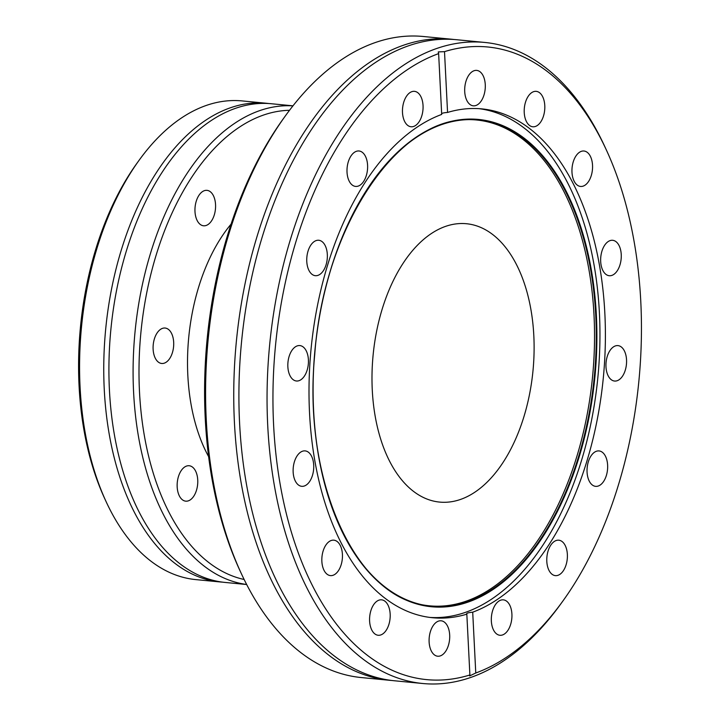 <?xml version="1.0" encoding="UTF-8"?>
<svg xmlns="http://www.w3.org/2000/svg" width="720" height="720" viewBox="0 0 720 720"><rect width="100%" height="100%" fill="white"/><g stroke="black" fill="none" stroke-linecap="round" stroke-linejoin="round"><path stroke-width="1.08" d="M606.501 150.282L605.043 147.114A322.029 184.977 95.5 0 0 484.758 42.444L456.615 39.717A322.029 184.977 95.5 0 0 446.364 39.222A322.029 184.977 95.5 0 0 379.593 59.832A322.029 184.977 95.5 0 0 241.488 342.441A322.029 184.977 95.5 0 0 322.857 646.272A322.029 184.977 95.5 0 0 394.596 680.787L422.73 683.505A322.029 184.977 95.5 0 0 432.981 684A322.029 184.977 95.5 0 0 560.853 603.837L562.896 601.002A317.79 182.547 95.5 0 0 606.501 150.282A317.79 182.547 95.5 0 0 477.684 46.503A317.79 182.547 95.5 0 0 444.51 51.642L447.561 112.446C442.863 112.779 440.91 113.436 441.693 114.426A255.609 146.826 95.5 0 0 309.069 383.751A255.609 146.826 95.5 0 0 432.585 617.733A255.609 146.826 95.5 0 0 440.721 618.12A255.609 146.826 95.5 0 0 466.83 614.169L469.89 674.973A317.79 182.547 95.5 0 1 436.707 680.112A317.79 182.547 95.5 0 1 272.943 396.855A317.79 182.547 95.5 0 1 438.633 53.613L438.264 51.921L444.51 51.642M222.588 582.156A240.462 138.123 -84.5 0 1 220.005 581.94A240.462 138.123 -84.5 0 1 105.084 335.934A240.462 138.123 -84.5 0 1 258.66 102.888A240.462 138.123 -84.5 0 1 266.319 103.257A240.462 138.123 -84.5 0 1 268.893 103.545M381.033 599.805A17.793 10.224 95.5 0 0 369.666 617.058A17.793 10.224 95.5 0 0 378.171 635.265A17.793 10.224 95.5 0 0 378.738 635.292A17.793 10.224 95.5 0 0 390.105 618.039A17.793 10.224 95.5 0 0 381.6 599.832A17.793 10.224 95.5 0 0 381.033 599.805M333.288 540.144A17.793 10.224 95.5 0 0 321.921 557.397A17.793 10.224 95.5 0 0 330.426 575.604A17.793 10.224 95.5 0 0 330.993 575.631A17.793 10.224 95.5 0 0 342.36 558.378A17.793 10.224 95.5 0 0 333.855 540.171A17.793 10.224 95.5 0 0 333.288 540.144M304.578 450.864A17.793 10.224 95.5 0 0 293.211 468.108A17.793 10.224 95.5 0 0 301.716 486.315A17.793 10.224 95.5 0 0 302.283 486.342A17.793 10.224 95.5 0 0 313.65 469.098A17.793 10.224 95.5 0 0 305.145 450.891A17.793 10.224 95.5 0 0 304.578 450.864M299.277 345.546A17.793 10.224 95.5 0 0 287.919 362.79A17.793 10.224 95.5 0 0 296.424 380.997A17.793 10.224 95.5 0 0 296.982 381.024A17.793 10.224 95.5 0 0 308.349 363.78A17.793 10.224 95.5 0 0 299.844 345.573A17.793 10.224 95.5 0 0 299.277 345.546M318.195 240.237A17.793 10.224 95.5 0 0 306.837 257.481A17.793 10.224 95.5 0 0 315.342 275.688A17.793 10.224 95.5 0 0 315.909 275.715A17.793 10.224 95.5 0 0 327.267 258.471A17.793 10.224 95.5 0 0 318.762 240.264A17.793 10.224 95.5 0 0 318.195 240.237M358.452 150.957A17.793 10.224 95.5 0 0 347.085 168.21A17.793 10.224 95.5 0 0 355.59 186.417A17.793 10.224 95.5 0 0 356.157 186.444A17.793 10.224 95.5 0 0 367.524 169.191A17.793 10.224 95.5 0 0 359.019 150.984A17.793 10.224 95.5 0 0 358.452 150.957M413.919 91.314A17.793 10.224 95.5 0 0 402.552 108.558A17.793 10.224 95.5 0 0 411.057 126.765A17.793 10.224 95.5 0 0 411.624 126.792A17.793 10.224 95.5 0 0 422.982 109.548A17.793 10.224 95.5 0 0 414.477 91.341A17.793 10.224 95.5 0 0 413.919 91.314M476.145 70.371A17.793 10.224 95.5 0 0 464.778 87.615A17.793 10.224 95.5 0 0 473.283 105.822A17.793 10.224 95.5 0 0 473.85 105.849A17.793 10.224 95.5 0 0 485.208 88.605A17.793 10.224 95.5 0 0 476.703 70.398A17.793 10.224 95.5 0 0 476.145 70.371M535.653 91.323A17.793 10.224 95.5 0 0 524.295 108.576A17.793 10.224 95.5 0 0 532.8 126.783A17.793 10.224 95.5 0 0 533.358 126.81A17.793 10.224 95.5 0 0 544.725 109.557A17.793 10.224 95.5 0 0 536.22 91.35A17.793 10.224 95.5 0 0 535.653 91.323M583.407 150.984A17.793 10.224 95.5 0 0 572.04 168.237A17.793 10.224 95.5 0 0 580.545 186.444A17.793 10.224 95.5 0 0 581.112 186.471A17.793 10.224 95.5 0 0 592.47 169.218A17.793 10.224 95.5 0 0 583.974 151.011A17.793 10.224 95.5 0 0 583.407 150.984M612.108 240.273A17.793 10.224 95.5 0 0 600.741 257.517A17.793 10.224 95.5 0 0 609.246 275.724A17.793 10.224 95.5 0 0 609.813 275.751A17.793 10.224 95.5 0 0 621.18 258.507A17.793 10.224 95.5 0 0 612.675 240.3A17.793 10.224 95.5 0 0 612.108 240.273M617.409 345.582A17.793 10.224 95.5 0 0 606.042 362.835A17.793 10.224 95.5 0 0 614.547 381.042A17.793 10.224 95.5 0 0 615.114 381.069A17.793 10.224 95.5 0 0 626.481 363.816A17.793 10.224 95.5 0 0 617.976 345.609A17.793 10.224 95.5 0 0 617.409 345.582M598.491 450.9A17.793 10.224 95.5 0 0 587.124 468.144A17.793 10.224 95.5 0 0 595.629 486.351A17.793 10.224 95.5 0 0 596.196 486.378A17.793 10.224 95.5 0 0 607.563 469.134A17.793 10.224 95.5 0 0 599.058 450.927A17.793 10.224 95.5 0 0 598.491 450.9M558.234 540.171A17.793 10.224 95.5 0 0 546.867 557.424A17.793 10.224 95.5 0 0 555.372 575.631A17.793 10.224 95.5 0 0 555.939 575.658A17.793 10.224 95.5 0 0 567.306 558.405A17.793 10.224 95.5 0 0 558.801 540.198A17.793 10.224 95.5 0 0 558.234 540.171M502.776 599.823A17.793 10.224 95.5 0 0 491.409 617.067A17.793 10.224 95.5 0 0 499.914 635.274A17.793 10.224 95.5 0 0 500.481 635.301A17.793 10.224 95.5 0 0 511.848 618.057A17.793 10.224 95.5 0 0 503.343 599.85A17.793 10.224 95.5 0 0 502.776 599.823M440.55 620.766A17.793 10.224 95.5 0 0 429.183 638.01A17.793 10.224 95.5 0 0 437.688 656.217A17.793 10.224 95.5 0 0 438.255 656.244A17.793 10.224 95.5 0 0 449.622 639A17.793 10.224 95.5 0 0 441.117 620.793A17.793 10.224 95.5 0 0 440.55 620.766M468.783 119.61A244.053 140.184 95.5 0 0 468.765 119.61A244.053 140.184 95.5 0 1 593.676 362.925A244.053 140.184 95.5 0 1 437.319 606.204A244.053 140.184 95.5 0 1 421.83 604.701M429.867 617.427A255.609 146.826 95.5 0 0 435.285 617.598A255.609 146.826 95.5 0 0 598.338 372.231A255.609 146.826 95.5 0 0 479.088 108.666M562.896 601.002A317.79 182.547 95.5 0 1 475.767 673.002L472.707 612.189A255.609 146.826 95.5 0 0 605.331 342.864A255.609 146.826 95.5 0 0 481.815 108.882A255.609 146.826 95.5 0 0 473.679 108.495A255.609 146.826 95.5 0 0 447.561 112.446M451.449 39.213L423.306 36.495A322.029 184.977 95.5 0 0 413.055 36A322.029 184.977 95.5 0 0 285.183 116.163A322.029 184.977 95.5 0 0 241.002 572.886A322.029 184.977 95.5 0 0 361.278 677.556L389.421 680.283A322.029 184.977 -84.5 0 1 235.53 350.829A322.029 184.977 -84.5 0 1 441.198 38.727A322.029 184.977 -84.5 0 1 451.449 39.213A322.029 184.977 -84.5 0 1 454.023 39.501M484.758 42.444A322.029 184.977 95.5 0 0 474.507 41.949A322.029 184.977 95.5 0 0 268.839 354.051A322.029 184.977 95.5 0 0 422.73 683.505M475.767 673.002L469.647 675.927L469.89 674.973M392.013 680.499A322.029 184.977 -84.5 0 1 389.421 680.283M204.12 225.81A17.793 10.224 -84.5 0 1 203.553 225.783A17.793 10.224 -84.5 0 1 195.048 207.576A17.793 10.224 -84.5 0 1 206.415 190.323A17.793 10.224 -84.5 0 1 206.982 190.35A17.793 10.224 -84.5 0 1 215.487 208.557A17.793 10.224 -84.5 0 1 204.12 225.81M162.252 363.501A17.793 10.224 -84.5 0 1 161.685 363.474A17.793 10.224 -84.5 0 1 153.18 345.267A17.793 10.224 -84.5 0 1 164.547 328.014A17.793 10.224 -84.5 0 1 165.114 328.041A17.793 10.224 -84.5 0 1 173.619 346.248A17.793 10.224 -84.5 0 1 162.252 363.501M186.309 501.192A17.793 10.224 -84.5 0 1 185.742 501.165A17.793 10.224 -84.5 0 1 177.237 482.958A17.793 10.224 -84.5 0 1 188.604 465.714A17.793 10.224 -84.5 0 1 189.171 465.741A17.793 10.224 -84.5 0 1 197.676 483.948A17.793 10.224 -84.5 0 1 186.309 501.192M246.645 584.478A240.462 138.123 -84.5 0 1 134.622 336.42A240.462 138.123 -84.5 0 1 288 105.723A240.462 138.123 -84.5 0 1 292.95 105.876M220.005 581.94L195.831 579.609A240.462 138.123 -84.5 0 1 106.011 501.444A240.462 138.123 -84.5 0 1 139.005 160.407A240.462 138.123 -84.5 0 1 234.486 100.548A240.462 138.123 -84.5 0 1 242.145 100.917L266.319 103.257M292.986 105.831L271.485 103.752A240.462 138.123 95.5 0 0 263.826 103.383A240.462 138.123 95.5 0 0 213.975 118.773A240.462 138.123 95.5 0 0 110.844 329.796A240.462 138.123 95.5 0 0 171.603 556.677A240.462 138.123 95.5 0 0 225.171 582.444L246.672 584.523M231.12 224.073A152.541 87.624 95.5 0 0 208.62 456.624M462.069 223.515A139.833 80.316 95.5 0 0 372.762 359.028A139.833 80.316 95.5 0 0 439.587 502.083A139.833 80.316 95.5 0 0 444.042 502.299A139.833 80.316 95.5 0 0 533.34 366.777A139.833 80.316 95.5 0 0 466.524 223.731A139.833 80.316 95.5 0 0 462.069 223.515M106.011 501.444L104.553 498.267A236.223 135.693 -84.5 0 1 136.962 163.242L139.005 160.407M244.134 579.483A236.223 135.693 -84.5 0 1 140.886 332.703A236.223 135.693 -84.5 0 1 289.521 110.295M441.693 114.426L438.633 53.613M285.183 116.163L283.14 118.998A317.79 182.547 95.5 0 0 239.535 569.718L241.002 572.886M472.707 612.189C468.018 612.648 466.065 613.305 466.83 614.169L466.524 613.827M470.421 119.592A244.224 140.292 95.5 0 0 469.575 119.601A244.224 140.292 95.5 0 0 315.045 349.551A244.224 140.292 95.5 0 0 422.631 604.872A244.224 140.292 95.5 0 0 438.93 606.528A244.224 140.292 95.5 0 0 595.404 363.078A244.224 140.292 95.5 0 0 470.421 119.592M439.191 607.122A244.791 140.616 95.5 0 0 596.025 363.105A244.791 140.616 95.5 0 0 470.754 119.061A244.791 140.616 95.5 0 0 313.92 363.078A244.791 140.616 95.5 0 0 439.191 607.122M421.029 604.539L422.631 604.872C352.872 593.406 302.661 477.252 314.748 354.447C323.73 227.898 396.9 117.225 469.575 119.601L467.946 119.619"/></g></svg>
